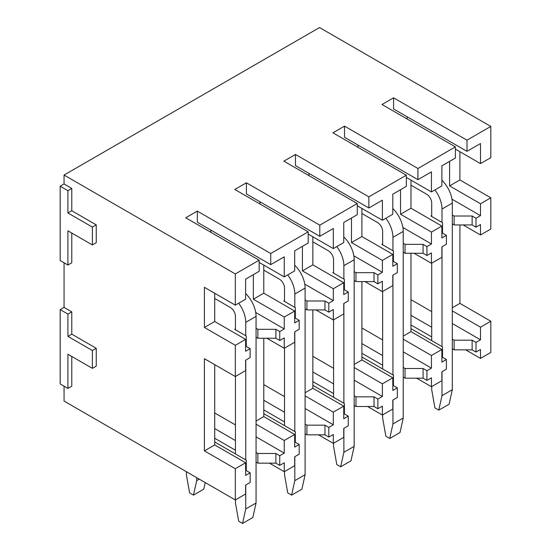 <?xml version="1.0" encoding="UTF-8"?>
<svg xmlns="http://www.w3.org/2000/svg" width="551" height="551" viewBox="0 0 551 551"><rect width="100%" height="100%" fill="white"/><g stroke="black" fill="none" stroke-linecap="round" stroke-linejoin="round"><path stroke-width="0.83" d="M64.054 386.203L64.054 401.073L235.325 499.957L235.325 468.729L204.414 450.883L204.414 358.694L235.325 376.54L235.325 345.312L204.414 327.466L204.414 287.319L235.325 305.164L235.325 273.937L64.054 175.053L64.054 183.979L60.19 186.21L60.19 260.554L67.918 265.017L67.918 230.814L92.382 244.94L92.382 227.102L67.918 212.975L67.918 190.667L60.19 186.21M60.19 309.628L60.19 383.971L67.918 388.434L67.918 354.231L92.382 368.357L92.382 350.519L67.918 336.392L67.918 314.084L60.19 309.628L64.054 307.396L64.054 262.786M490.81 126.434L466.986 140.188L466.986 151.339L480.506 143.529L480.506 163.606L490.81 157.655L490.81 126.434L319.539 27.55L64.054 175.053M270.734 253.494L270.734 264.645L284.254 256.835L284.254 276.912L294.689 270.892L294.689 250.815L308.209 243.012L308.209 231.854L270.734 253.494L197.334 211.116L185.742 217.803L259.149 260.182L235.325 273.937M308.209 231.854L234.809 189.475L246.4 182.787L319.8 225.166L357.268 203.533L283.868 161.154L295.46 154.459L368.86 196.838L406.335 175.204L332.935 132.825L344.527 126.138L417.927 168.51L455.395 146.876L381.995 104.497L393.586 97.809L466.986 140.188M455.395 146.876L455.395 158.027L441.874 165.837L441.874 185.907L431.447 191.934L431.447 171.857L417.927 179.667L417.927 168.51M406.335 175.204L406.335 186.355L392.815 194.166L392.815 214.236L382.38 220.255L382.38 200.185L368.86 207.989L368.86 196.838M357.268 203.533L357.268 214.683L343.748 222.487L343.748 242.564L333.321 248.584L333.321 228.513L319.8 236.317L319.8 225.166M259.149 260.182L259.149 271.333L245.622 279.143L245.622 299.214L235.325 305.164M480.506 163.606L455.395 149.107M431.447 191.934L406.335 177.436M382.38 220.255L357.268 205.764M333.321 248.584L308.209 234.085M284.254 276.912L259.149 262.414M452.309 223.906L454.114 224.946L472.138 224.946L476.002 227.17L480.506 224.574L480.506 234.981L490.81 229.03L490.81 197.809L459.906 179.963L449.602 185.907L449.602 161.374M459.906 179.963L459.906 151.711M403.242 252.227L405.047 253.267L423.078 253.267L426.935 255.499L431.447 252.895L431.447 263.309L441.874 257.283L441.874 246.876L446.386 244.272L446.386 235.353L441.874 237.956L441.874 226.062L410.97 208.216L400.543 214.236L400.543 189.702M410.97 208.216L410.97 180.108M354.183 280.555L355.987 281.595L374.012 281.595L377.876 283.827L382.38 281.224L382.38 291.631L392.815 285.611L392.815 275.204L397.319 272.6L397.319 263.681L392.815 266.278L392.815 254.383L361.911 236.544L351.476 242.564L351.476 218.031M361.911 236.544L361.911 208.436M305.116 308.884L306.921 309.924L324.952 309.924L328.809 312.155L333.321 309.552L333.321 319.959L343.748 313.939L343.748 303.525L348.26 300.929L348.26 292.002L343.748 294.606L343.748 282.711L312.844 264.866L302.416 270.892L302.416 246.352M312.844 264.866L312.844 236.765M256.057 337.205L257.861 338.245L275.886 338.245L279.75 340.477L284.254 337.88L284.254 348.287L294.689 342.261L294.689 331.854L299.193 329.25L299.193 320.331L294.689 322.934L294.689 311.039L263.784 293.194L253.35 299.214L253.35 274.68M263.784 293.194L263.784 265.093M235.325 376.54L245.622 370.589L245.622 360.182L250.133 357.578L250.133 348.659L245.622 351.262L245.622 339.361L214.718 321.522L204.414 327.466M214.718 321.522L214.718 293.27M490.81 197.809L480.506 203.753L449.602 185.907M441.874 226.062L431.447 232.081L400.543 214.236M392.815 254.383L382.38 260.409L351.476 242.564M343.748 282.711L333.321 288.731L302.416 270.892M294.689 311.039L284.254 317.059L253.35 299.214M245.622 339.361L235.325 345.312M476.002 227.17L476.002 218.251L480.506 215.648L480.506 203.753M426.935 255.499L426.935 246.579L431.447 243.976L431.447 232.081M377.876 283.827L377.876 274.908L382.38 272.304L382.38 260.409M328.809 312.155L328.809 303.229L333.321 300.626L333.321 288.731M279.75 340.477L279.75 331.557L284.254 328.954L284.254 317.059M480.506 234.981L463.122 224.946M431.447 263.309L414.063 253.267M382.38 291.631L364.996 281.595M333.321 319.959L315.937 309.924M284.254 348.287L266.87 338.245M490.81 321.226L480.506 327.17L480.506 339.809L476.002 342.412L476.002 352.082L480.506 349.479L480.506 358.398L490.81 352.454L490.81 321.226L459.906 303.381L452.309 307.768M459.906 303.381L459.906 224.946M441.874 349.479L431.447 355.498L431.447 368.137L426.935 370.74L426.935 380.404L431.447 377.8L431.447 386.726L441.874 380.7L441.874 371.78L446.386 369.177L446.386 359.514L441.874 362.117L441.874 349.479L410.97 331.633L403.242 336.096M410.97 331.633L410.97 253.267M392.815 377.8L382.38 383.827L382.38 396.465L377.876 399.069L377.876 408.732L382.38 406.128L382.38 415.048L392.815 409.028L392.815 400.109L397.319 397.505L397.319 387.842L392.815 390.439L392.815 377.8L361.911 359.961L354.183 364.418M361.911 359.961L361.911 281.595M343.748 406.128L333.321 412.148L333.321 424.793L328.809 427.39L328.809 437.06L333.321 434.457L333.321 443.376L343.748 437.356L343.748 428.43L348.26 425.833L348.26 416.163L343.748 418.767L343.748 406.128L312.844 388.283L305.116 392.746M312.844 388.283L312.844 309.924M294.689 434.457L284.254 440.476L284.254 453.115L279.75 455.718L279.75 465.381L284.254 462.785L284.254 471.704L294.689 465.685L294.689 456.758L299.193 454.155L299.193 444.492L294.689 447.095L294.689 434.457L263.784 416.611L256.057 421.074M263.784 416.611L263.784 338.245M235.325 499.957L245.622 494.006L245.622 485.087L250.133 482.483L250.133 472.82L245.622 475.423L245.622 462.785L214.718 444.939L204.414 450.883M214.718 444.939L214.718 364.645M480.506 327.17L452.309 310.888M431.447 355.498L403.242 339.216M382.38 383.827L354.183 367.545M333.321 412.148L305.116 395.866M284.254 440.476L256.057 424.194M245.622 462.785L235.325 468.729M480.506 358.398L465.698 349.851M431.447 386.726L416.639 378.172M382.38 415.048L367.572 406.5M333.321 443.376L318.512 434.829M284.254 471.704L269.446 463.157M92.382 368.357L96.246 366.133L96.246 348.287L71.782 334.161L71.782 311.859L64.054 307.396M67.918 388.434L71.782 386.203L71.782 356.463M92.382 244.94L96.246 242.709L96.246 224.87L71.782 210.744L71.782 188.435L64.054 183.979M67.918 265.017L71.782 262.786L71.782 233.045M410.97 328.658L442.522 346.875L442.522 357.282L446.386 359.514M480.506 339.809L452.309 323.527M431.702 311.632L410.97 299.661M410.97 315.275L431.702 327.246M452.309 339.14L454.114 340.181L472.138 340.181L476.002 342.412M410.97 324.945L431.702 336.909M452.309 348.811L454.114 349.851L454.114 340.181M476.002 352.082L472.138 349.851L454.114 349.851M472.138 349.851L472.138 340.181M480.506 215.648L451.972 199.173M446.386 235.353L442.522 233.121L442.522 222.714L430.93 216.02L431.702 215.579M452.309 214.98L454.114 216.02L472.138 216.02L476.002 218.251M472.138 224.946L472.138 216.02M407.106 118.995L407.106 116.764M466.986 151.339L393.586 108.96L393.586 97.809M454.114 224.946L454.114 216.02M361.911 356.986L393.455 375.203L393.455 385.61L397.319 387.842M431.447 368.137L403.242 351.855M382.642 339.96L361.911 327.99M361.911 343.604L382.642 355.574M403.242 367.469L405.047 368.509L423.078 368.509L426.935 370.74M361.911 353.267L382.642 365.237M403.242 377.132L405.047 378.172L405.047 368.509M426.935 380.404L423.078 378.172L405.047 378.172M423.078 378.172L423.078 368.509M431.447 243.976L402.905 227.501M397.319 263.681L393.455 261.45L393.455 251.036L381.871 244.348L382.642 243.9M403.242 243.308L405.047 244.348L423.078 244.348L426.935 246.579M423.078 253.267L423.078 244.348M358.047 147.324L358.047 145.092M417.927 179.667L344.527 137.289L344.527 126.138M405.047 253.267L405.047 244.348M312.844 385.314L344.396 403.525L344.396 413.939L348.26 416.163M382.38 396.465L354.183 380.183M333.575 368.288L312.844 356.318M312.844 371.932L333.575 383.902M354.183 395.797L355.987 396.837L374.012 396.837L377.876 399.069M312.844 381.595L333.575 393.566M354.183 405.46L355.987 406.5L355.987 396.837M377.876 408.732L374.012 406.5L355.987 406.5M374.012 406.5L374.012 396.837M382.38 272.304L353.845 255.822M348.26 292.002L344.396 289.771L344.396 279.364L332.804 272.676L333.575 272.228M354.183 271.636L355.987 272.676L374.012 272.676L377.876 274.908M374.012 281.595L374.012 272.676M308.98 175.652L308.98 173.42M368.86 207.989L295.46 165.61L295.46 154.459M355.987 281.595L355.987 272.676M263.784 413.636L295.329 431.853L295.329 442.26L299.193 444.492M333.321 424.793L305.116 408.511M284.516 396.61L263.784 384.639M263.784 400.253L284.516 412.224M305.116 424.118L306.921 425.165L324.952 425.165L328.809 427.39M263.784 409.923L284.516 421.894M305.116 433.789L306.921 434.829L306.921 425.165M328.809 437.06L324.952 434.829L306.921 434.829M324.952 434.829L324.952 425.165M333.321 300.626L304.779 284.151M299.193 320.331L295.329 318.099L295.329 307.692L283.744 300.998L284.516 300.557M305.116 299.958L306.921 300.998L324.952 300.998L328.809 303.229M324.952 309.924L324.952 300.998M259.92 203.973L259.92 201.749M319.8 236.317L246.4 193.938L246.4 182.787M306.921 309.924L306.921 300.998M214.718 441.964L246.269 460.181L246.269 470.588L250.133 472.82M284.254 453.115L256.057 436.833M235.449 424.938L214.718 412.968M214.718 428.582L235.449 440.552M256.057 452.447L257.861 453.487L275.886 453.487L279.75 455.718M214.718 438.245L235.449 450.215M256.057 462.11L257.861 463.157L257.861 453.487M279.75 465.381L275.886 463.157L257.861 463.157M275.886 463.157L275.886 453.487M284.254 328.954L255.719 312.479M250.133 348.659L246.269 346.427L246.269 336.02L234.678 329.326L235.449 328.878M256.057 328.286L257.861 329.326L275.886 329.326L279.75 331.557M275.886 338.245L275.886 329.326M210.854 232.302L210.854 230.07M270.734 264.645L197.334 222.267L197.334 211.116M257.861 338.245L257.861 329.326M71.782 311.859L67.918 314.084M71.782 334.161L67.918 336.392M96.246 348.287L92.382 350.519M71.782 188.435L67.918 190.667M71.782 210.744L67.918 212.975M96.246 224.87L92.382 227.102M431.702 386.575L431.702 389.702L434.925 407.912L438.789 410.144L442.005 395.646L442.005 371.705M410.97 185.17L426.55 194.166A7.287 4.208 60 0 1 431.702 203.085L431.702 216.467M431.702 263.158L431.702 340.628M434.911 189.93A21.854 12.618 60 0 1 442.005 209.036L452.309 203.085A21.854 12.618 60 0 0 441.874 180.191M442.005 346.579L442.005 246.8M442.005 222.418L442.005 209.036M442.005 395.646L452.309 389.702L452.309 203.085M438.789 410.144L449.086 404.2L452.309 389.702M382.642 414.903L382.642 418.023L385.858 436.24L389.722 438.472L392.946 423.974L392.946 400.033M361.911 213.492L377.49 222.487A7.287 4.208 60 0 1 382.642 231.413L382.642 244.796M382.642 291.486L382.642 368.956M385.852 218.258A21.854 12.618 60 0 1 392.946 237.357L403.242 231.413A21.854 12.618 60 0 0 392.815 208.512M392.946 374.9L392.946 275.128M392.946 250.739L392.946 237.357M392.946 423.974L403.242 418.023L403.242 231.413M389.722 438.472L400.026 432.521L403.242 418.023M333.575 443.231L333.575 446.351L336.799 464.569L340.663 466.8L343.879 452.302L343.879 428.361M312.844 241.82L328.424 250.815A7.287 4.208 60 0 1 333.575 259.735L333.575 273.117M333.575 319.807L333.575 397.285M336.785 246.586A21.854 12.618 60 0 1 343.879 265.685L354.183 259.735A21.854 12.618 60 0 0 343.748 236.84M343.879 403.229L343.879 303.456M343.879 279.068L343.879 265.685M343.879 452.302L354.183 446.351L354.183 259.735M340.663 466.8L350.959 460.85L354.183 446.351M284.516 471.553L284.516 474.68L287.732 492.89L291.596 495.122L294.819 480.624L294.819 456.683M263.784 270.148L279.364 279.143A7.287 4.208 60 0 1 284.516 288.063L284.516 301.445M284.516 348.136L284.516 425.606M287.725 274.908A21.854 12.618 60 0 1 294.819 294.014L305.116 288.063A21.854 12.618 60 0 0 294.689 265.169M294.819 431.557L294.819 331.778M294.819 307.396L294.819 294.014M294.819 480.624L305.116 474.68L305.116 288.063M291.596 495.122L301.9 489.178L305.116 474.68M235.449 499.881L235.449 503.001L238.673 521.218L242.536 523.45L245.753 508.952L245.753 485.011M214.718 298.47L230.297 307.465A7.287 4.208 60 0 1 235.449 316.391L235.449 329.774M235.449 376.464L235.449 453.934M238.659 303.236A21.854 12.618 60 0 1 245.753 322.335L256.057 316.391A21.854 12.618 60 0 0 245.622 293.49M245.753 459.885L245.753 360.106M245.753 335.717L245.753 322.335M245.753 508.952L256.057 503.001L256.057 316.391M242.536 523.45L252.833 517.499L256.057 503.001M186.39 471.704L186.39 474.68L189.606 492.89L193.47 495.122L196.693 480.624L196.693 477.648M196.693 480.624L199.269 479.136M193.47 495.122L203.774 489.178L205.234 482.586"/></g></svg>
